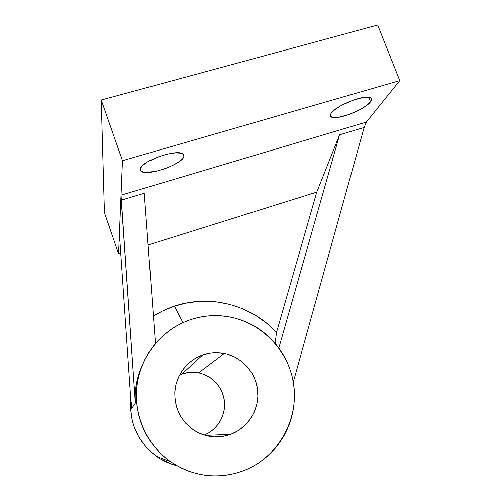 <?xml version="1.0" encoding="UTF-8"?>
<svg xmlns="http://www.w3.org/2000/svg" width="501" height="501" viewBox="0 0 501 501"><rect width="100%" height="100%" fill="white"/><g stroke="black" fill="none" stroke-linecap="round" stroke-linejoin="round"><path stroke-width="0.75" d="M174.411 306.136C167.052 308.585 160.044 311.879 153.4 316.018L162.355 311.058L174.411 306.136L188.007 302.685L201.897 301.226L215.812 301.771L229.471 304.301L242.616 308.741L254.99 315.004L266.363 322.963L276.514 332.464L275.13 343.323L276.514 332.464L316.764 192.121L276.514 332.464C251.333 304.915 210.182 293.993 174.411 306.136L182.928 322.657L174.411 306.136M194.332 372.243L200.532 373.214L206.412 375.374L211.766 378.643L216.382 382.908L220.096 387.993L222.763 393.723L224.279 399.873L224.592 406.223L223.678 412.53L221.567 418.554L218.336 424.065L214.102 428.843L209.017 432.707L204.251 435.125C217.359 429.808 225.826 415.592 224.486 401.583C222.062 386.309 213.47 376.714 198.703 372.794C193.023 371.704 187.43 372.111 181.926 374.009L202.748 354.871C209.825 352.46 217.021 351.965 224.323 353.393C242.089 356.944 256.205 372.888 257.733 391.218C259.343 409.536 247.989 427.948 230.685 434.373L205.241 435.419L230.685 434.373C219.35 438.369 208.247 437.686 197.394 432.313C181.919 423.188 174.398 409.586 174.83 391.513C176.083 374.961 187.499 360.175 202.748 354.871L181.926 374.009L179.565 374.942M190.393 319.707C200.375 316.375 210.577 315.079 220.997 315.818C256.813 318.385 287.868 347.274 293.48 383.271C299.291 419.199 278.174 457.482 243.48 470.765C217.872 479.833 193.555 476.814 170.528 461.709C146.01 444.512 132.815 413.1 137.287 383.578C141.789 354.032 163.163 328.888 190.393 319.707L183.234 322.519L176.371 326.026L169.864 330.209L163.771 335.025L158.166 340.436L153.099 346.391L148.622 352.836L144.783 359.718L141.626 366.964L139.184 374.504L137.493 382.276L136.56 390.191L136.416 398.176L137.055 406.154L138.476 414.039L140.668 421.748L143.618 429.207L147.288 436.34L151.646 443.066L156.65 449.322L162.249 455.033L168.386 460.156L174.993 464.621L182.007 468.391L189.353 471.435L196.949 473.708L204.727 475.198L212.606 475.894L220.496 475.793L228.324 474.892L236.009 473.207L243.48 470.765L250.657 467.59L257.47 463.713L263.864 459.185L269.77 454.056L275.143 448.37L279.927 442.195L284.08 435.588L287.568 428.612L290.367 421.341L292.452 413.851L293.805 406.198L294.419 398.464L294.3 390.717L293.442 383.033L291.858 375.474L289.572 368.116L286.603 361.021L282.984 354.251L278.738 347.869L273.915 341.933L268.555 336.49L262.706 331.599L256.418 327.291L249.755 323.615L242.772 320.596L235.526 318.273L228.087 316.663L220.528 315.787L212.906 315.649L205.297 316.256L197.77 317.615L190.393 319.707M370.527 101.816C365.135 109.537 337.242 120.453 331.562 117.121C330.078 116.407 329.921 115.149 331.105 113.351L330.378 114.873L330.453 116.1L331.299 116.984L332.883 117.51L337.968 117.409L348.784 114.591L360.3 109.456L366.55 105.511L370.527 101.816L371.454 100.238L371.592 98.929L370.934 97.933L369.488 97.313L364.452 97.257L353.18 100.131L341.125 105.567L334.831 109.656L331.105 113.351C335.244 105.993 364.452 94.182 370.289 97.57C371.993 98.359 372.074 99.774 370.527 101.816L368.711 97.169L370.527 101.816M183.861 156.418C182.721 164.14 147.757 176.433 141.244 171.386L140.092 169.219L140.361 170.522L141.464 171.517L145.897 172.45L156.619 171.154L164.942 168.705L172.839 165.374L179.195 161.635L183.065 158.015L183.861 156.418L183.829 155.047L182.959 153.964L181.268 153.212L175.676 152.818L167.885 153.976L159.118 156.525L147.269 162.005L142.102 165.881L140.092 169.219C139.61 161.911 176.095 148.672 182.665 153.776L183.861 156.418M131.431 408.929L119.645 237.086L131.431 408.929L135.351 403.148L121.029 195.171L366.35 122.081L399.754 80.605L122.469 160.702L101.246 100.006L104.433 212.693L118.58 253.813L121.029 195.171L118.58 253.813L104.433 212.693L101.246 100.006L122.469 160.702L121.029 195.171L122.469 160.702L399.754 80.605L366.35 122.081L121.029 195.171L121.255 200.162L144.275 193.267L155.448 343.486L144.275 193.267L121.255 200.162L135.351 403.148L135.207 395.22L135.871 387.336L137.33 379.583L139.566 372.036L142.071 365.811C136.76 377.629 134.525 390.072 135.351 403.148L131.431 408.929L131.318 402.259M293.285 382.094L364.133 127.473L339.59 134.819L278.844 348.013L339.59 134.819L316.764 192.121L148.121 244.989L316.764 192.121L339.59 134.819L364.133 127.473L293.285 382.094M118.58 253.813L120.747 253.137L118.58 253.813M399.754 80.605L377.685 25.05L399.754 80.605M101.246 100.006L377.685 25.05L101.246 100.006M119.645 237.086L119.388 234.568L119.645 237.086M171.179 464.001L160.132 458.759L150.338 451.395L146.035 447.005L138.846 437.029L133.773 425.812L132.095 419.876L130.523 407.657L130.799 399.66C129.283 423.307 137.913 442.264 156.694 456.517C162.863 460.82 169.576 463.882 176.847 465.705M366.35 122.081L364.133 127.473L366.35 122.081M181.926 374.009L188.05 372.512M230.685 434.373L222.745 436.452L214.534 436.916L206.381 435.72L198.603 432.92L191.526 428.618L185.414 422.982L180.523 416.231L177.041 408.647L175.106 400.524L174.786 392.195L176.083 383.979L178.932 376.195L183.228 369.149L188.783 363.106L195.371 358.29L202.748 354.871L210.627 352.98L218.699 352.666L226.671 353.938L234.249 356.75L241.144 360.983L247.106 366.482L251.915 373.045L255.391 380.428L257.395 388.363L257.852 396.548L256.737 404.683L254.082 412.455L249.98 419.569L244.569 425.75L238.056 430.754L230.685 434.373M330.522 114.422L331.562 117.121M140.249 168.561L141.244 171.386M156.694 456.517L170.528 461.709M224.323 353.393L198.703 372.794"/></g></svg>
